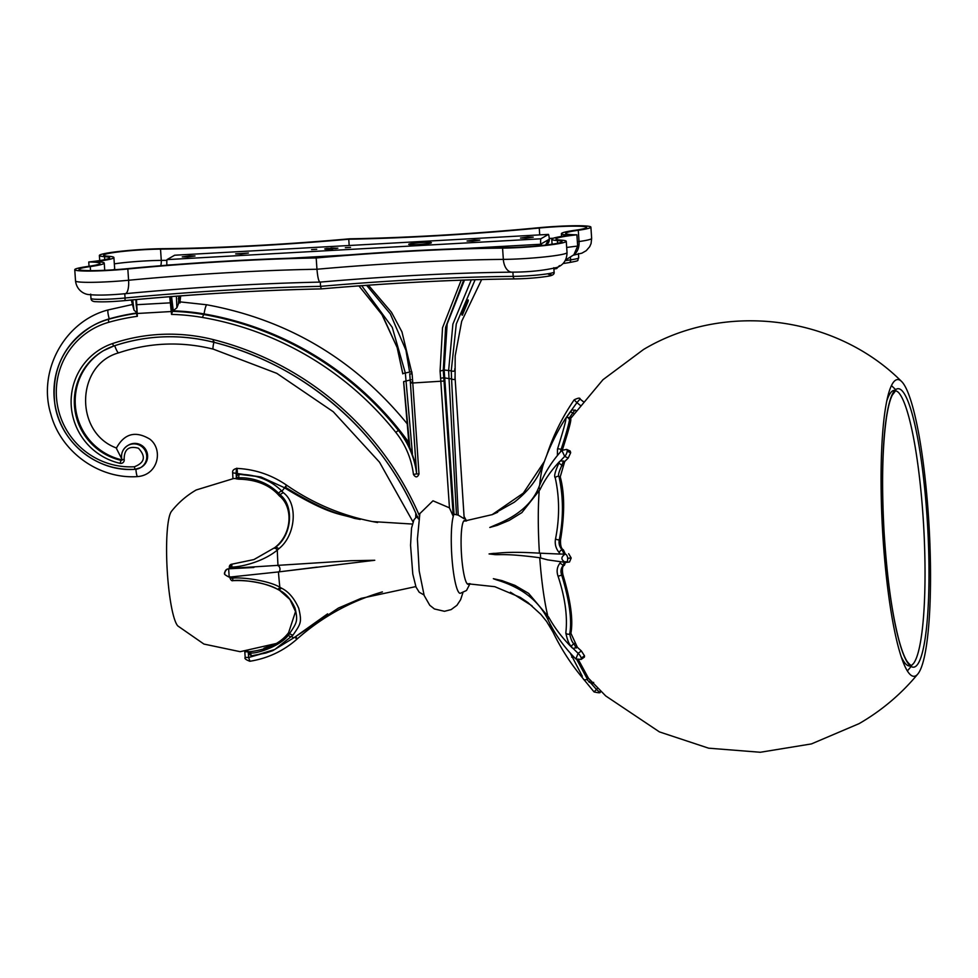 <?xml version="1.0" encoding="UTF-8"?>
<svg xmlns="http://www.w3.org/2000/svg" width="978" height="978" viewBox="0 0 978 978"><rect width="100%" height="100%" fill="white"/><g stroke="black" fill="none" stroke-linecap="round" stroke-linejoin="round"><path stroke-width="1.47" d="M316.187 257.984A213.228 16.626 -3.9 0 0 127.825 268.987A39.792 3.105 176.1 0 1 74.756 269.671A39.792 3.105 176.1 0 1 87.372 266.529A39.805 3.105 -3.9 0 0 99.988 263.375A39.805 3.105 -3.9 0 0 88.753 261.982A39.805 3.105 -3.9 0 0 109.646 257.813A39.805 3.105 -3.9 0 0 104.512 256.652A39.792 3.105 176.1 0 1 99.377 255.49A39.792 3.105 176.1 0 1 121.333 251.199A39.792 3.105 176.1 0 1 163.082 248.681A213.228 16.626 -3.9 0 0 349.464 238.815A213.228 16.626 -3.9 0 0 537.827 227.813A39.792 3.105 176.1 0 1 590.895 227.128A39.792 3.105 176.1 0 1 578.279 230.27A39.805 3.105 -3.9 0 0 565.651 233.412A39.805 3.105 -3.9 0 0 576.898 234.806A39.805 3.105 -3.9 0 0 556.005 238.974A39.805 3.105 -3.9 0 0 561.14 240.148A39.792 3.105 176.1 0 1 566.262 241.309A39.792 3.105 176.1 0 1 544.318 245.588A39.792 3.105 176.1 0 1 502.57 248.119A213.228 16.626 -3.9 0 0 316.187 257.984L316.958 269.256C317.752 278.021 318.865 282.287 320.283 282.043M160.514 249.121A35.526 2.775 176.1 0 0 123.228 251.37A35.526 2.775 176.1 0 0 103.631 255.197A35.526 2.775 176.1 0 0 108.216 256.236A44.071 3.435 176.1 0 1 113.9 257.532A44.071 3.435 176.1 0 1 95.221 261.627A44.071 3.435 176.1 0 1 104.243 263.094A44.071 3.435 176.1 0 1 90.269 266.566A35.526 2.775 176.1 0 0 79.01 269.378A35.526 2.775 176.1 0 0 126.394 268.767A217.495 16.956 176.1 0 1 316.896 257.569A217.495 16.956 176.1 0 1 505.137 247.678A35.526 2.775 176.1 0 0 542.411 245.429A35.526 2.775 176.1 0 0 562.02 241.603A35.526 2.775 176.1 0 0 557.436 240.564A44.071 3.435 176.1 0 1 551.751 239.268A44.071 3.435 176.1 0 1 570.431 235.16A44.071 3.435 176.1 0 1 561.409 233.705A44.071 3.435 176.1 0 1 575.382 230.221A35.526 2.775 176.1 0 0 586.641 227.409A35.526 2.775 176.1 0 0 539.257 228.021A217.495 16.956 176.1 0 1 348.755 239.219A217.495 16.956 176.1 0 1 160.514 249.121L161.284 260.392A217.495 16.956 -3.9 0 0 166.908 260.331M88.753 261.982L89.047 266.285M576.898 234.806L577.668 246.077L573.854 254.793L565.553 260.001M320.283 282.092L320.576 286.358A227.458 17.738 -3.9 0 0 125.074 297.997L124.781 293.73A14.23 4.707 -95.5 0 0 125.172 293.693C193.314 287.3 258.278 283.437 320.063 282.104L320.087 282.104C390.075 276.102 454.049 272.789 512.032 272.153A14.23 8.631 -90.5 0 1 503.34 259.39A213.228 16.626 -3.9 0 0 316.958 269.256A213.228 16.626 -3.9 0 0 128.595 280.258A39.792 3.105 176.1 0 1 75.526 280.943L74.756 269.671M559.477 265.625L556.653 268.571L553.903 269.011M548.548 274.341A22.751 1.773 176.1 0 1 543.719 276.872A22.751 1.773 176.1 0 1 515.064 278.901A2.812 1.711 -90.5 0 1 514.905 278.913C527.093 278.669 537.961 277.801 547.521 276.309C552.484 275.686 554.685 274.256 554.098 272.006A25.562 1.993 176.1 0 1 540.003 274.769A25.562 1.993 176.1 0 1 513.181 276.383A227.458 17.738 -3.9 0 0 320.576 286.358L321.236 288.889A230.27 17.959 -3.9 0 1 514.734 278.901M348.755 239.219L349.183 245.502M419.806 513.646L432.973 500.809L449.452 507.839L440.834 381.432A179.011 28.117 86.8 0 0 440.772 380.625A179.011 28.117 86.8 0 0 440.601 378.217A179.011 28.117 86.8 0 0 440.076 371.078L442.533 327.728L461.213 280.173M461.677 321.31L481.665 279.512L461.677 321.31L455.186 355.894L455.088 377.96L464.208 518.78L458.217 515.125L454.024 514.22A40.514 6.357 86.8 0 0 453.266 516.396L449.452 507.839M409.77 373.755L416.64 473.89L413.449 474.44C415.626 477.802 417.472 477.643 418.987 473.988L412.777 382.997L444.036 381.029L453.266 516.408A40.514 6.357 86.8 0 0 451.848 556.421A40.514 6.357 86.8 0 0 460.259 593.328L466.494 590.492L470.039 583.634M419.379 519.416L418.181 518.707C382.141 431.921 303.632 364.317 213.106 342.117L213.155 342.104A301.261 296.591 60.1 0 1 418.132 518.499M415.784 513.193L415.736 517.802L413.951 519.795L411.53 528.169L410.552 545.333L412.789 574.049L416.017 587.069L419.207 592.24L423.987 594.954M415.736 517.802L416.017 513.731M416.347 517.46L417.924 516.751M465.662 521.054A31.993 5.024 86.8 0 0 461.543 555.211A31.993 5.024 86.8 0 0 469.147 583.646M454.024 514.22L444.171 370.002L447.154 323.962L464.501 280.05M462.46 315.112C459.684 316.591 470.149 293.657 467.973 301.664L462.374 315.136M468.132 300.283L467.973 301.664M444.036 381.029L443.266 370.515L445.589 327.361L463.682 280.087M136.492 299.525L137.348 316.31L136.675 314.451M137.348 316.31A216.138 212.788 -119.9 0 0 108.754 322.288A73.937 72.788 -119.9 0 0 57.445 405.247A73.937 72.788 -119.9 0 0 134.389 466.763C144.756 462.716 146.113 456.53 138.448 448.23C128.974 445.626 124.218 449.257 124.157 459.098A3.533 3.484 60.1 0 1 120.037 463.327A62.494 61.528 60.1 0 1 71.235 405.76A62.494 61.528 60.1 0 1 112.433 343.596A181.884 179.06 60.1 0 1 213.363 339.635A304.072 299.354 60.1 0 1 419.366 515.565M169.707 296.713L171.541 314.403L172.409 311.371L176.896 307.764L178.412 303.889L179.035 295.992L178.351 298.962M121.859 459.843A59.682 58.753 60.1 0 1 75.978 410.772A59.682 58.753 60.1 0 1 103.949 350.405M136.602 313.021A218.962 215.563 -119.9 0 0 109.255 318.84A8.521 1.455 -105.8 0 1 108.228 309.904C64.78 320.992 37.372 370.906 50.856 414.183C60.856 451.909 99.084 479.428 137.641 476.579C158.522 474.88 163.314 449.269 149.793 439.11C135.429 430.528 124.267 433.572 116.321 448.242L121.688 458.768M141.382 467.178A12.775 12.58 -119.9 0 0 145.905 449.831A12.775 12.58 -119.9 0 0 128.631 445.039L127.763 445.54A12.775 12.58 -119.9 0 0 121.883 459.489L121.847 459.513C120.746 453.523 122.715 448.865 127.763 445.54A12.775 12.58 -119.9 0 1 145.037 450.332A12.775 12.58 -119.9 0 1 140.514 467.68L141.382 467.178M109.255 318.84A76.749 75.563 -119.9 0 0 92.36 325.967L91.492 326.469A76.749 75.563 -119.9 0 0 57.299 414.476A76.749 75.563 -119.9 0 0 134.94 469.318L135.013 469.318A12.775 12.58 -119.9 0 0 140.514 467.68L134.976 469.33C96.859 472.325 59.707 441.824 54.78 403.535C51.308 370.1 63.546 344.415 91.492 326.469A76.749 75.563 -119.9 0 1 108.387 319.341L109.255 318.84M410.43 382.899L412.777 382.997A179.011 28.117 86.8 0 0 412.716 382.178A179.011 28.117 86.8 0 0 412.545 379.672A179.011 28.117 86.8 0 0 412.129 373.987L401.958 331.872L391.481 312.3L368.413 285.185M415.992 464.941L409.085 445.308L403.633 382.105M408.841 442.521A318.29 313.363 -119.9 0 0 399.269 429.892A85.269 83.949 60.1 0 1 409.085 445.308M416.555 473.266A85.269 83.949 -119.9 0 0 398.401 430.393L399.269 429.892A318.29 313.363 -119.9 0 0 204.06 313.926A218.962 215.563 -119.9 0 0 173.277 310.87L171.566 296.566M407.41 424.061C354.818 359.562 287.96 319.806 206.798 304.781L178.852 301.75L178.412 303.889M131.26 300.014L134.01 310.148L136.578 312.422M170.551 296.64L172.177 312.471M171.358 302.777L136.162 304.745L135.881 299.586L137.238 313.486L136.162 304.733M172.091 311.481L137.238 313.486M545.577 245.075L546.506 244.537A5.782 5.685 60.1 0 0 549.318 239.28L549.318 239.219A5.709 0.892 86.8 0 0 548.462 234.402L174.646 255.221L167.03 259.61A5.709 0.892 -93.2 0 0 166.871 265.001L166.871 265.075A5.782 5.685 -119.9 0 0 166.883 265.221M548.462 234.402L540.846 238.791A5.709 0.892 86.8 0 0 540.675 244.182L549.318 239.219M541.555 243.754L541.372 245.539M540.602 245.612A5.782 5.685 -119.9 0 0 540.687 244.256L463.584 248.559M545.638 245.038L548.45 239.781M241.065 254.011L235.661 253.889L248.412 253.021L241.065 254.011M187.666 256.982L182.263 256.859L189.61 255.869L195.013 255.992L187.666 256.982M525.883 238.155L520.479 238.033L527.814 237.031L533.23 237.153L525.883 238.155M472.472 241.126L467.068 241.004L474.416 240.001L479.819 240.136L472.472 241.126M335.98 248.559L326.786 248.473L336.689 248.449M540.846 238.791L167.03 259.61M324.733 248.913L326.786 248.473C323.742 249.035 324.305 249.268 328.474 249.182L337.862 248.167M337.667 248.241L330.919 248.045M325.747 249.182L332.667 248.925M418.315 244.537A11.369 0.892 176.1 0 1 408.694 244.317A11.369 0.892 176.1 0 1 421.775 242.544A11.369 0.892 176.1 0 1 431.396 242.764A11.369 0.892 176.1 0 1 418.315 244.537M345.344 247.703L350.515 247.385L345.344 247.703M316.738 249.292L311.579 249.622L316.738 249.292M279.023 571.861L374.77 560.272L350.955 560.712L229.402 568.438A88.509 13.9 -93.2 0 1 229.329 567.191L231.896 564.184A2.812 2.775 -88.2 0 0 229.317 567.154L231.762 567.069C239.524 567.142 262.349 562.472 277.312 550.088L278.852 548.707C295.882 535.382 298.314 503.401 283.217 492.619L281.896 491.176A2.812 1.455 136.4 0 0 278.644 493.279L279.965 494.685L283.217 492.619M284.598 487.875C331.297 516.188 339.892 513.279 354.403 518.389L360.259 519.428C348.914 515.161 335.185 518.083 285.539 487.337C287.129 484.379 286.811 484.562 284.598 487.875L281.896 491.176C266.639 475.821 246.859 474.085 238.962 474.513A91.321 14.34 -93.2 0 1 239.182 474.293L260.906 476.958L284.109 487.545M224.854 573.059A4.046 3.985 59.1 0 1 226.762 569.367C224.696 572.069 224.048 573.365 224.793 573.267C223.632 573.805 225.087 575.088 229.194 577.142L278.962 571.873L229.194 577.142L228.644 568.805L253.877 567.484M226.762 569.367L226.762 569.367A4.046 3.985 59.1 0 1 228.644 568.805L226.762 569.367M277.679 589.331L279.622 590.382M231.847 568.573A91.321 14.34 -93.2 0 1 231.762 567.069L231.896 564.184L254.011 559.538L275.906 546.971L253.852 559.599M229.989 577.069A88.509 13.9 -93.2 0 0 230.062 577.998L232.532 578.255C239.744 576.824 268.07 580.174 279.842 587.203L281.542 588.181C288.547 591.592 294.268 598.304 298.742 608.292C301.97 622.265 301.028 623.426 292.935 635.199L274.842 649.465L255.796 655.284L251.322 655.835L248.278 653.194L248.253 651.764L246.774 651.825L247.96 651.14M296.004 636.311L327.606 613.854M415.821 586.592L361.016 598.389L338.4 608.071L294.329 637.497L272.752 650.663L265.698 653.084L251.322 655.835L250.564 653.023C258.18 653.781 281.578 645.138 288.314 635.15L289.451 633.781L292.935 635.199M382.41 591.898C350.417 601.262 321.958 616.984 297.043 639.074C283.473 651.006 267.752 658.402 249.867 661.262L248.681 657.485L272.752 650.663M245.233 657.399L248.681 657.485L248.424 654.037M244.806 651.874L245.185 657.448C244.243 658.475 245.808 659.747 249.867 661.262M244.806 651.776L246.774 651.825M248.388 651.764A87.115 13.68 86.8 0 1 248.204 651.8L250.49 651.629L250.564 653.023L248.278 653.194M232.422 576.873A91.321 14.34 -93.2 0 0 232.532 578.255L233.021 580.614C239.744 579.269 266.15 582.423 277.153 589.049L278.84 589.966C285.417 592.925 290.821 598.976 295.038 608.12C298.058 621.067 297.092 622.35 289.451 633.781L288.583 632.717C283.962 638.756 274.011 648.683 250.49 651.629M263.999 648.157L272.862 645.003M246.065 651.446L244.855 651.874M279.586 590.357L289.916 599.465L295.539 611.568L288.583 632.717M278.449 571.934A75.44 11.846 -93.2 0 0 279.842 587.203A2.812 1.528 117.3 0 1 277.165 589.062L278.84 589.954L281.542 588.181M229.928 576.763L230.026 578.059C230.881 580.247 231.859 581.115 232.96 580.651C249.781 580.04 264.512 582.839 277.165 589.062A2.812 1.528 117.3 0 1 277.153 589.049L279.512 590.321M229.292 567.167L229.402 568.438M254.011 559.538L231.896 564.184M236.407 478.817L236.297 477.447L236.383 478.878L238.73 479.171C262.532 479.636 273.974 489.672 279.243 495.785L279.965 494.685C294.329 505.43 292.092 535.064 275.906 546.971L278.852 548.707M279.243 495.785C293.376 506.873 292.275 533.731 275.246 547.252M232.654 472.777L232.935 478.45L236.456 478.658M238.73 479.171L238.62 477.802C245.979 477.411 264.402 479.012 278.644 493.279M238.962 474.513L238.62 477.802L236.26 477.533L237.079 475.308A2.812 2.751 44.8 0 1 238.962 474.513M236.297 477.447A2.812 2.751 44.8 0 1 237.079 475.308M377.581 522.509C344.623 516.763 314.293 504.318 286.591 485.174C271.529 474.843 254.94 469.244 236.823 468.401C231.541 469.599 232.825 472.508 232.605 472.826L260.906 476.958M236.334 476.665L236.101 472.949C236.566 466.885 236.982 466.64 237.373 472.215M239.182 474.293L237.238 475.161M276.261 643.5L240.16 651.69L203.925 644.062L177.886 625.993A58.325 9.157 -93.2 0 1 167.14 569.074A58.325 9.157 -93.2 0 1 171.505 511.311C178.387 502.631 186.627 495.516 196.223 489.966L233.412 478.609M548.731 617.216L547.912 619.49C538.585 600.468 521.396 587.252 496.359 579.832L493.364 578.695L501.995 580.614L515.003 585.406L528.621 593.377L548.731 617.216C554.819 628.231 562.692 638.487 572.338 647.974L571.409 646.409C569.257 644.795 567.387 640.321 565.822 632.974C567.68 616.507 565.101 597.595 558.083 576.262C556.348 571.323 557.008 566.934 560.027 563.071L560.59 561.885M567.668 558.279L571.164 558.12A144.438 22.69 -93.2 0 1 571.14 557.876L567.668 558.279A4.046 2.188 83.2 0 0 565.125 554.147L560.773 554.037L565.125 554.147C560.663 557.191 560.859 559.954 565.7 562.436L547.631 559.868L539.746 557.753C504.012 552.961 498.474 555.345 493.609 554.44L489.061 553.939L493.621 553.365C498.377 553.585 504.538 551.115 539.428 553.157L560.064 554.061L559.33 552.766C555.883 548.707 554.612 544.086 555.528 538.902C559.685 517.912 559.587 497.57 555.247 477.875C553.841 476.396 555.064 471.482 558.915 463.144L559.624 461.457C551.237 470.406 544.709 479.782 540.027 489.599L521.873 512.606L509.196 520.418L497.227 525.369L489.795 527.46L495.406 525.003C517.973 515.932 532.484 503.279 538.951 487.007L540.027 489.599M539.673 485.137A90.135 14.157 -93.2 0 1 543.585 463.706L538.67 474.477C533.181 484.562 525.039 493.817 514.257 502.24L492.032 514.721L497.68 512.264M565.443 418.718L571.996 409.806L576.262 410.748M557.374 455.589L557.484 449.134C565.027 425.088 567.472 415.234 564.807 419.586L564.758 419.672C556.066 433.56 549.013 448.242 543.585 463.706M582.313 676.275L570.223 653.035M569.33 417.887L572.827 412.887L570.308 411.775L571.788 409.953M571.213 410.564L576.91 402.655L574.172 399.843C562.57 416.726 553.524 434.904 547.032 454.391L547.044 454.477M580.076 399.073L582.949 401.42L580.15 399.048C580.101 397.618 578.108 397.887 574.172 399.843M580.137 399.158L583.389 401.652M571.164 558.12L569.489 562.008L565.944 562.436A4.046 2.188 -96.8 0 0 567.68 558.536M577.375 647.302L573.12 648.463L578.096 653.316A4.046 1.259 54.4 0 1 581.262 658.108L581.299 658.267A4.046 1.259 -125.6 0 1 581.164 659.404L575.846 658.989L578.096 653.316L581.372 650.969L577.375 647.302L570.907 633.279C573.316 620.04 570.651 600.504 562.912 574.685C561.922 569.098 562.436 565.944 564.453 565.198L565.687 561.641M581.372 650.969L584.489 655.81L581.262 658.108M581.299 658.267L584.526 655.969A144.438 22.69 -93.2 0 1 584.489 655.81M584.526 655.969L584.379 657.106M576.861 659.722L587.448 679.258L588.524 678.329L578.67 660.187M562.326 450.063C569.832 426.714 572.362 416.53 569.893 419.525M567.179 450.992A4.046 1.565 114.9 0 0 566.678 449.403L570.186 451.029L570.663 452.606L567.154 451.188L570.651 452.802A144.438 22.69 -93.2 0 1 570.663 452.606M570.651 452.802L568.218 458.046L564.673 456.396L561.873 450.357C551.506 461.799 543.866 474.012 538.951 487.007M565.15 553.67L563.414 549.88C561.274 548.829 560.308 545.492 560.541 539.868C564.771 514.159 564.673 493.144 560.235 476.848L564.709 461.53L568.218 458.046M568.67 553.731L571.14 557.876M560.773 554.037L560.064 554.061M560.039 563.071L563.218 565.382L564.465 561.775M571.409 646.409A2.812 0.88 -37.1 0 1 573.915 643.805C572.191 642.363 570.785 639.074 569.709 633.915C572.619 618.267 567.973 595.578 561.665 574.942C560.37 571.531 560.883 568.34 563.218 565.382L564.453 565.198M573.12 648.463L572.338 647.974M588.67 681.25A2.812 0.856 -44.4 0 0 588.744 681.373A2.812 0.856 -44.4 0 0 590.602 680.676M592.692 682.974L592.644 682.999C589.844 682.656 588.536 682.118 588.744 681.373L586.971 679.6M593.683 682.399L590.602 682.84L596.458 689.429L597.668 688.182M600.101 691.874A4.046 0.685 -135.8 0 1 600.076 691.935C600.883 693.035 598.866 693.023 594.049 691.911L596.458 689.429A4.046 0.685 44.2 0 0 600.015 691.972L600.749 691.238L600.015 691.972M559.343 552.778A2.812 2.249 -51.8 0 1 562.167 549.966C559.502 546.836 558.548 543.475 559.282 539.893C563.572 518.083 563.475 496.946 558.976 476.457C557.888 475.577 558.817 471.971 561.775 465.614L563.475 461.017L560.333 460.98L564.673 456.396A4.046 1.565 -65.1 0 0 567.154 451.188M558.915 463.132L563.01 466.078M559.624 461.457L560.333 460.98M580.211 405.308L576.91 402.655L580.04 399.085M564.709 461.53L563.475 461.017M915.873 675.749A148.595 23.338 86.8 0 0 917.841 673.989A148.595 23.338 86.8 0 0 929.1 526.641A148.595 23.338 86.8 0 0 901.557 381.457A148.595 23.338 86.8 0 0 895.714 380.136A148.595 23.338 -93.2 0 0 883.22 540.944A148.595 23.338 -93.2 0 0 915.873 675.749M127.825 268.987L128.595 280.258A14.23 4.707 -95.5 0 1 125.172 293.693C109.291 295.173 97.201 295.466 88.9 294.574C84.059 294.305 76.663 290.209 75.526 280.943M104.512 256.652L104.719 259.671M573.487 255.16L581.91 253.155L586.225 250.686L589.71 246.676L591.079 243.546L591.653 238.4A39.792 3.105 176.1 0 1 579.049 241.542A39.805 3.105 -3.9 0 0 577.375 241.786M578.279 230.27L579.049 241.542A14.23 9.621 -98 0 1 574.355 254.256M577.668 246.077A39.805 3.105 -3.9 0 0 566.69 247.507M512.032 272.153C529.147 272.092 544.196 270.49 557.203 267.373C563.585 264.855 566.861 259.928 567.032 252.581A39.792 3.105 176.1 0 1 545.088 256.872A39.792 3.105 176.1 0 1 503.34 259.39L502.57 248.119M568.89 262.617A2.812 1.907 -98 0 0 569.098 262.605C581.702 260.16 576.397 261.163 578.719 257.825A25.562 1.993 176.1 0 1 570.626 259.842A54.035 4.218 -3.9 0 0 565.186 260.674M570.467 257.556L570.626 259.842A2.812 1.907 -98 0 1 569.098 262.605L563.071 263.534M512.888 272.141L513.181 276.383A2.812 1.711 -90.5 0 0 514.905 278.913C456.384 279.549 391.811 282.874 321.187 288.901C258.644 290.295 193.045 294.207 124.389 300.662A2.812 0.929 -95.5 0 0 125.074 297.997A25.562 1.993 176.1 0 1 90.978 298.437L90.685 294.121M321.139 288.889A230.27 17.959 -3.9 0 0 124.316 300.649A2.812 0.929 -95.5 0 0 124.389 300.662C112.507 301.725 103.142 302.08 96.296 301.701C92.849 301.75 91.076 300.662 90.978 298.437M90.269 266.566L90.551 270.637M113.13 269.83A44.071 3.435 -3.9 0 0 114.67 268.803L113.9 257.532M114.328 263.852A35.526 2.775 176.1 0 1 161.284 260.392A9.963 6.051 89.5 0 1 160.747 265.723M539.257 228.021L539.722 234.891M549.257 238.522A35.526 2.775 176.1 0 1 553.291 238.241M557.436 240.564L557.619 243.253M444.733 377.911L449.024 378.596L448.621 370.576L452.887 324.134L471.298 279.83M456.457 514.599L449.024 378.596L451.579 378.926L451.261 370.833L456.286 323.962L475.137 279.708M440.076 371.078L444.171 370.002L451.261 370.833C453.951 371.762 455.1 371.102 454.721 368.84M458.217 515.125L451.579 378.926C454.354 380.161 455.479 379.513 454.953 376.982M413.449 474.44A82.458 81.174 -119.9 0 0 395.809 432.374A315.478 310.588 -119.9 0 0 202.324 317.434A216.138 212.788 -119.9 0 0 171.541 314.403M113.778 346.016A179.06 176.284 60.1 0 1 213.07 342.092C179.487 333.853 146.37 335.148 113.766 346.016L103.509 350.662A59.682 58.753 60.1 0 1 113.741 346.016L112.433 343.596M121.847 459.88L121.04 460.345A59.682 58.753 60.1 0 1 75.074 411.053A59.682 58.753 60.1 0 1 103.509 350.662M116.675 448.083C74.132 432.863 75.734 364.708 118.68 352.838A8.521 1.467 -108.8 0 1 114.707 345.699M137.641 476.579A8.521 1.333 -93.2 0 1 135.905 469.244M136.627 313.388A218.962 215.563 -119.9 0 0 108.387 319.341L108.754 322.288M118.68 352.838C149.707 342.483 181.223 341.249 213.228 349.122A8.521 1.076 -75.8 0 1 214.023 341.615M120.037 463.327L121.04 460.345A0.721 0.709 60.1 0 0 121.553 460.271L124.157 459.098M213.363 339.635L213.106 342.117M121.895 459.526A0.721 0.709 60.1 0 1 121.553 460.271M411.127 379.782L403.657 381.603L409.806 447.349M410.564 371.872L405.332 372.997L412.423 453.645M361.689 285.674L392.251 327.361L405.332 372.997L402.789 373.547L397.154 347.532L402.802 373.853M358.95 285.869L382.471 315.307L397.154 347.532L381.603 313.914L358.877 285.869M395.809 432.374L398.401 430.393A318.29 313.363 -119.9 0 0 203.192 314.427A218.962 215.563 -119.9 0 0 172.409 311.371M206.798 304.781A8.521 1.161 99.8 0 0 204.06 313.926L202.324 317.434M134.389 466.763L134.976 469.33M410.369 382.08L416.604 473.927L418.987 473.988M412.129 373.987L409.733 373.804L410.344 382.117L412.716 382.178M366.603 285.319L390.344 313.901L405.968 350.32L409.586 371.884L411.97 372.068M440.601 378.217L443.804 377.765M179.952 303.009L180.527 295.882M176.896 307.764L176.395 296.187M134.01 310.148L132.702 299.879M347.923 254.989L289.133 258.265M173.473 264.708L166.871 265.075M274.366 548.267A2.812 1.32 50.5 0 1 277.312 550.088A75.44 11.846 86.8 0 0 278.021 565.761M278.547 565.712C280.331 567.912 280.466 569.966 278.962 571.873L317.08 567.118M294.329 637.497A75.44 11.846 -93.2 0 1 291.811 636.592A2.812 1.736 39.9 0 1 288.314 635.15M294.769 637.106C297.398 639.832 297.715 639.649 295.711 636.568M587.448 679.258C584.868 680.101 583.511 679.991 583.414 678.928C571.262 664.575 561.115 648.927 552.949 631.996A90.135 14.157 -93.2 0 1 549.685 623.12M547.558 615.04A90.135 14.157 -93.2 0 1 539.746 557.753M539.428 553.157A90.135 14.157 -93.2 0 1 539.147 491.543M573.866 413.608L572.827 412.887L575.101 409.916M565.7 562.436A4.046 2.188 -96.8 0 0 565.944 562.436L565.027 562.436M540.333 553.255L540.651 558.035M558.083 576.274L562.912 574.685M565.822 632.962A2.812 2.506 13.2 0 0 569.709 633.915L570.907 633.279M576.225 648.047L573.915 643.805L575.076 643.096M571.665 657.082A2.812 1.467 -27.3 0 0 574.013 657.118M600.076 691.935L600.076 691.935A4.046 0.685 -135.8 0 1 600.052 691.959L600.749 691.25M591.812 682.143L592.974 683.475M563.915 553.805L562.167 549.966L563.414 549.88M555.541 538.866A2.812 0.954 10 0 0 559.282 539.893L560.541 539.868M555.247 477.9A2.812 2.286 -16.7 0 1 558.976 476.445L560.235 476.848M560.516 451.885L561.079 449.489C568.915 425.943 571.433 412.838 568.695 418.755M557.497 449.11A2.812 1.088 17.8 0 1 561.079 449.489L562.228 450.014M915.237 666.666A139.475 21.907 -93.2 0 1 884.577 540.149A139.475 21.907 -93.2 0 1 896.325 389.207A139.475 21.907 -93.2 0 1 926.973 515.736A139.475 21.907 -93.2 0 1 915.237 666.666M910.261 665.896A138.032 21.687 -93.2 0 1 901.08 656.409M886.838 400.784A138.032 21.687 -93.2 0 1 892.694 390.858A138.032 21.687 -93.2 0 1 894.919 390.344M898.317 392.276L898.317 392.276A138.032 21.687 -93.2 0 1 923.709 526.946A138.032 21.687 -93.2 0 1 913.428 663.597L912.022 664.918C911.667 666.226 910.029 665.077 907.119 661.458C904.381 657.228 901.618 649.979 898.831 639.71C891.789 612.509 886.875 576.555 884.075 531.824C881.533 485.174 882.303 447.239 886.41 418.009C888.036 407.398 889.968 399.794 892.229 395.222L895.261 391.2C895.42 390.466 896.435 390.833 898.317 392.276M99.732 260.564L99.377 255.49M591.653 238.4L590.895 227.128M567.032 252.581L566.262 241.309M578.719 257.825L578.426 253.522M554.098 272.006L553.805 267.703M104.243 263.094L104.732 270.295M561.409 233.705L561.592 236.407M551.751 239.268L552.081 244.219M114.768 269.72L114.67 268.803M419.88 513.328L417.41 539L419.183 570.956L424.159 595.48L429.77 605.284L434.428 608.964L444.477 611.299L451.151 609.587L456.922 605.321L460.601 599.746L462.875 592.79M464.037 516.347L466.555 520.968M413.009 521.897L379.501 462.178L333.254 411.738L276.798 373.351L213.228 349.122M108.228 309.904L132.568 304.476M179.976 301.811L180.722 295.869M172.311 302.764L171.981 300.05M412.337 524.049L372.52 521.58M251.322 655.835L248.241 653.182L248.167 651.813M277.165 589.062L278.07 589.538M552.949 631.996L546.592 621.446L540.895 614.404L527.937 602.57L520.223 597.375L494.807 586.69L467.093 583.695M532.02 605.822L510.43 592.203M547.912 619.49C554.66 633.891 563.964 647.057 575.846 658.989M581.164 659.404L584.404 657.094M582.338 677.644L594.049 691.911M463.621 521.237L492.325 514.599M547.032 454.391L546.726 455.283M544.404 461.42L523.316 493.132L492.044 514.721M566.678 449.403L561.873 450.357M570.724 418.78L569.526 417.997C567.705 416.97 566.14 417.484 564.832 419.538L564.758 419.672M564.905 419.476L570.321 411.75M588.401 678.182L605.749 695.957L659.429 731.899L708.634 748.182L760.297 752.265L811.434 743.916L859.124 723.622C881.667 710.59 901.239 694.05 917.841 673.989M901.557 381.457C835.163 315.063 724.172 301.297 643.573 349.464L602.949 379.721L570.492 418.621M891.459 385.613L895.677 389.647M907.352 670.981L911.105 666.507"/></g></svg>
